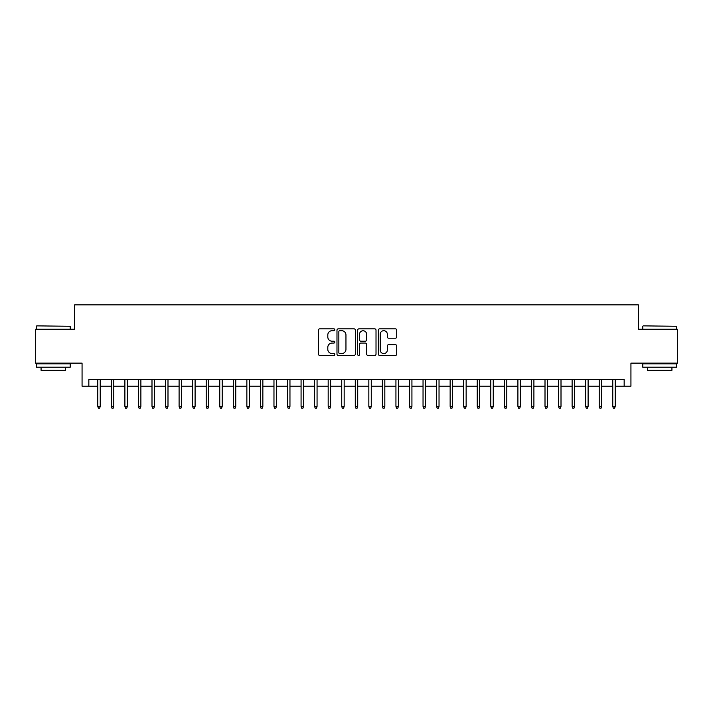 <?xml version="1.0" encoding="UTF-8"?>
<svg xmlns="http://www.w3.org/2000/svg" width="713" height="713" viewBox="0 0 713 713"><rect width="100%" height="100%" fill="white"/><g stroke="black" fill="none" stroke-linecap="round" stroke-linejoin="round"><path stroke-width="1.07" d="M334.816 329.762A0.927 0.927 0 0 0 333.889 328.836L319.754 328.836A1.328 1.328 0 0 0 318.426 330.164L318.426 354.103A1.328 1.328 0 0 0 319.754 355.439L333.889 355.439A0.927 0.927 0 0 0 334.816 354.504A0.927 0.927 0 0 0 333.889 353.577L332.053 353.577A4.26 4.26 0 0 1 327.802 349.317L327.802 347.32A4.26 4.26 0 0 1 332.053 343.069L333.889 343.069A0.927 0.927 0 0 0 334.816 342.133A0.927 0.927 0 0 0 333.889 341.206L332.053 341.206A4.26 4.26 0 0 1 327.802 336.946L327.802 334.95A4.26 4.26 0 0 1 332.053 330.698L333.889 330.698A0.927 0.927 0 0 0 334.816 329.762M395.376 338.212A1.328 1.328 0 0 0 396.704 336.884L396.704 330.164A1.328 1.328 0 0 0 395.376 328.836L379.681 328.836A1.328 1.328 0 0 0 378.353 330.164L378.353 354.103A1.328 1.328 0 0 0 379.681 355.439L395.376 355.439A1.328 1.328 0 0 0 396.704 354.103L396.704 345.992A1.328 1.328 0 0 0 395.376 344.664L388.656 344.664A1.328 1.328 0 0 0 387.328 345.992L387.328 350.021A3.556 3.556 0 0 1 383.772 353.577A3.556 3.556 0 0 1 380.207 350.021L380.207 334.254A3.556 3.556 0 0 1 383.772 330.698A3.556 3.556 0 0 1 387.328 334.254L387.328 336.884A1.328 1.328 0 0 0 388.656 338.212L395.376 338.212M88.84 386.179L88.84 379.405L624.16 379.405L624.16 386.179L630.934 386.179L630.934 363.14L677.35 363.14L677.35 329.263L638.385 329.263L638.385 304.87L74.615 304.87L74.615 329.263L35.65 329.263L35.65 363.14L82.066 363.14L82.066 386.179L97.788 386.179M355.332 330.164A1.328 1.328 0 0 0 354.005 328.836L338.31 328.836A1.328 1.328 0 0 0 336.982 330.164L336.982 354.103A1.328 1.328 0 0 0 338.31 355.439L354.005 355.439A1.328 1.328 0 0 0 355.332 354.103L355.332 330.164M358.995 328.836L374.69 328.836A1.328 1.328 0 0 1 376.018 330.164L376.018 354.103A1.328 1.328 0 0 1 374.69 355.439L367.97 355.439A1.328 1.328 0 0 1 366.642 354.103L366.642 344.397A1.328 1.328 0 0 0 365.314 343.069L360.858 343.069A1.328 1.328 0 0 0 359.53 344.397L359.53 354.504A0.927 0.927 0 0 1 358.594 355.439A0.927 0.927 0 0 1 357.668 354.504L357.668 330.164A1.328 1.328 0 0 1 358.995 328.836M100.23 386.179L111.344 386.179M113.777 386.179L124.891 386.179M127.333 386.179L138.447 386.179M140.88 386.179L151.994 386.179M154.436 386.179L165.55 386.179M167.992 386.179L179.097 386.179M181.539 386.179L192.653 386.179M195.095 386.179L206.209 386.179M208.642 386.179L219.756 386.179M222.198 386.179L233.311 386.179M235.753 386.179L246.858 386.179M249.3 386.179L260.414 386.179M262.856 386.179L273.97 386.179M276.403 386.179L287.517 386.179M289.959 386.179L301.073 386.179M303.506 386.179L314.62 386.179M317.062 386.179L328.176 386.179M330.618 386.179L341.732 386.179M344.165 386.179L355.279 386.179M357.721 386.179L368.835 386.179M371.268 386.179L382.382 386.179M384.824 386.179L395.938 386.179M398.38 386.179L409.494 386.179M411.927 386.179L423.041 386.179M425.483 386.179L436.597 386.179M439.03 386.179L450.144 386.179M452.586 386.179L463.7 386.179M466.142 386.179L477.247 386.179M479.689 386.179L490.802 386.179M493.244 386.179L504.358 386.179M506.791 386.179L517.905 386.179M520.347 386.179L531.461 386.179M533.903 386.179L545.008 386.179M547.45 386.179L558.564 386.179M561.006 386.179L572.12 386.179M574.553 386.179L585.667 386.179M588.109 386.179L599.223 386.179M601.656 386.179L612.77 386.179M615.212 386.179L624.16 386.179M339.771 330.698A0.927 0.927 0 0 0 338.844 331.625L338.844 352.641A0.927 0.927 0 0 0 339.771 353.577L341.705 353.577A4.26 4.26 0 0 0 345.957 349.317L345.957 334.95A4.26 4.26 0 0 0 341.705 330.698L339.771 330.698M366.642 334.317A3.556 3.556 0 0 0 363.086 330.761A3.556 3.556 0 0 0 359.53 334.317L359.53 339.869A1.328 1.328 0 0 0 360.858 341.206L365.314 341.206A1.328 1.328 0 0 0 366.642 339.869L366.642 334.317M97.788 406.374L98.332 408.13L99.686 408.13L100.23 406.374L97.788 406.374L97.788 379.405M100.23 406.374L100.23 379.405M36.737 325.868L70.213 326.278L36.737 325.868M53.27 367.204L36.327 367.204L36.327 363.817L70.213 363.817L70.213 367.204L53.27 367.204M65.462 367.204L65.462 370.323L41.069 370.323L41.069 367.204M643.197 325.868L676.673 326.278L643.197 325.868M659.73 367.204L642.787 367.204L642.787 363.817L676.673 363.817L676.673 367.204L659.73 367.204M671.931 367.204L671.931 370.323L647.538 370.323L647.538 367.204M111.344 406.374L111.879 408.13L113.233 408.13L113.777 406.374L111.344 406.374L111.344 379.405M113.777 406.374L113.777 379.405M124.891 406.374L125.435 408.13L126.789 408.13L127.333 406.374L124.891 406.374L124.891 379.405M127.333 406.374L127.333 379.405M138.447 406.374L138.99 408.13L140.345 408.13L140.88 406.374L138.447 406.374L138.447 379.405M140.88 406.374L140.88 379.405M151.994 406.374L152.537 408.13L153.892 408.13L154.436 406.374L151.994 406.374L151.994 379.405M154.436 406.374L154.436 379.405M165.55 406.374L166.093 408.13L167.448 408.13L167.992 406.374L165.55 406.374L165.55 379.405M167.992 406.374L167.992 379.405M179.097 406.374L179.64 408.13L180.995 408.13L181.539 406.374L179.097 406.374L179.097 379.405M181.539 406.374L181.539 379.405M192.653 406.374L193.196 408.13L194.551 408.13L195.095 406.374L192.653 406.374L192.653 379.405M195.095 406.374L195.095 379.405M206.209 406.374L206.743 408.13L208.107 408.13L208.642 406.374L206.209 406.374L206.209 379.405M208.642 406.374L208.642 379.405M219.756 406.374L220.299 408.13L221.654 408.13L222.198 406.374L219.756 406.374L219.756 379.405M222.198 406.374L222.198 379.405M233.311 406.374L233.855 408.13L235.21 408.13L235.753 406.374L233.311 406.374L233.311 379.405M235.753 406.374L235.753 379.405M246.858 406.374L247.402 408.13L248.757 408.13L249.3 406.374L246.858 406.374L246.858 379.405M249.3 406.374L249.3 379.405M260.414 406.374L260.958 408.13L262.313 408.13L262.856 406.374L260.414 406.374L260.414 379.405M262.856 406.374L262.856 379.405M273.97 406.374L274.505 408.13L275.86 408.13L276.403 406.374L273.97 406.374L273.97 379.405M276.403 406.374L276.403 379.405M287.517 406.374L288.061 408.13L289.416 408.13L289.959 406.374L287.517 406.374L287.517 379.405M289.959 406.374L289.959 379.405M301.073 406.374L301.617 408.13L302.972 408.13L303.506 406.374L301.073 406.374L301.073 379.405M303.506 406.374L303.506 379.405M314.62 406.374L315.164 408.13L316.519 408.13L317.062 406.374L314.62 406.374L314.62 379.405M317.062 406.374L317.062 379.405M328.176 406.374L328.72 408.13L330.074 408.13L330.618 406.374L328.176 406.374L328.176 379.405M330.618 406.374L330.618 379.405M341.732 406.374L342.267 408.13L343.621 408.13L344.165 406.374L341.732 406.374L341.732 379.405M344.165 406.374L344.165 379.405M355.279 406.374L355.823 408.13L357.177 408.13L357.721 406.374L355.279 406.374L355.279 379.405M357.721 406.374L357.721 379.405M368.835 406.374L369.379 408.13L370.733 408.13L371.268 406.374L368.835 406.374L368.835 379.405M371.268 406.374L371.268 379.405M382.382 406.374L382.926 408.13L384.28 408.13L384.824 406.374L382.382 406.374L382.382 379.405M384.824 406.374L384.824 379.405M395.938 406.374L396.481 408.13L397.836 408.13L398.38 406.374L395.938 406.374L395.938 379.405M398.38 406.374L398.38 379.405M409.494 406.374L410.028 408.13L411.383 408.13L411.927 406.374L409.494 406.374L409.494 379.405M411.927 406.374L411.927 379.405M423.041 406.374L423.584 408.13L424.939 408.13L425.483 406.374L423.041 406.374L423.041 379.405M425.483 406.374L425.483 379.405M436.597 406.374L437.14 408.13L438.495 408.13L439.03 406.374L436.597 406.374L436.597 379.405M439.03 406.374L439.03 379.405M450.144 406.374L450.687 408.13L452.042 408.13L452.586 406.374L450.144 406.374L450.144 379.405M452.586 406.374L452.586 379.405M463.7 406.374L464.243 408.13L465.598 408.13L466.142 406.374L463.7 406.374L463.7 379.405M466.142 406.374L466.142 379.405M477.247 406.374L477.79 408.13L479.145 408.13L479.689 406.374L477.247 406.374L477.247 379.405M479.689 406.374L479.689 379.405M490.802 406.374L491.346 408.13L492.701 408.13L493.244 406.374L490.802 406.374L490.802 379.405M493.244 406.374L493.244 379.405M504.358 406.374L504.893 408.13L506.257 408.13L506.791 406.374L504.358 406.374L504.358 379.405M506.791 406.374L506.791 379.405M517.905 406.374L518.449 408.13L519.804 408.13L520.347 406.374L517.905 406.374L517.905 379.405M520.347 406.374L520.347 379.405M531.461 406.374L532.005 408.13L533.36 408.13L533.903 406.374L531.461 406.374L531.461 379.405M533.903 406.374L533.903 379.405M545.008 406.374L545.552 408.13L546.907 408.13L547.45 406.374L545.008 406.374L545.008 379.405M547.45 406.374L547.45 379.405M558.564 406.374L559.108 408.13L560.463 408.13L561.006 406.374L558.564 406.374L558.564 379.405M561.006 406.374L561.006 379.405M572.12 406.374L572.655 408.13L574.01 408.13L574.553 406.374L572.12 406.374L572.12 379.405M574.553 406.374L574.553 379.405M585.667 406.374L586.211 408.13L587.565 408.13L588.109 406.374L585.667 406.374L585.667 379.405M588.109 406.374L588.109 379.405M599.223 406.374L599.767 408.13L601.121 408.13L601.656 406.374L599.223 406.374L599.223 379.405M601.656 406.374L601.656 379.405M612.77 406.374L613.314 408.13L614.668 408.13L615.212 406.374L612.77 406.374L612.77 379.405M615.212 406.374L615.212 379.405M36.327 329.263L36.327 326.278M44.054 363.817L44.054 363.14M62.486 363.817L62.486 363.14M70.213 329.263L70.213 326.278M642.787 329.263L642.787 326.278M650.514 363.817L650.514 363.14M668.946 363.817L668.946 363.14M676.673 329.263L676.673 326.278"/></g></svg>
